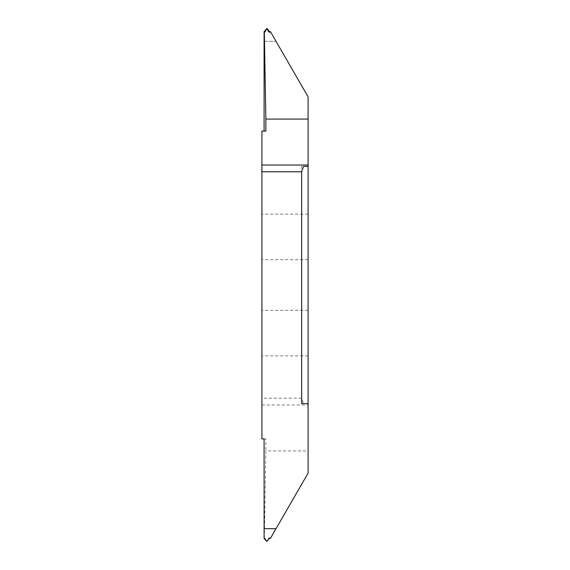 <?xml version="1.0" encoding="UTF-8"?>
<svg xmlns="http://www.w3.org/2000/svg" width="570" height="570" viewBox="0 0 570 570"><rect width="100%" height="100%" fill="white"/><g stroke="black" fill="none" stroke-linecap="round" stroke-linejoin="round"><path stroke-width="0.43" stroke-dasharray="2.85 2.14" d="M308.085 355.858L261.915 355.858L261.915 310.329L261.915 355.858M308.085 310.329L261.915 310.329M270.458 538.329L308.085 473.157L308.085 96.843L270.458 31.671M303.525 403.631L308.085 403.631L303.525 403.631L301.673 398.216L301.673 166.369L308.085 166.369L301.673 166.369M308.085 259.671L261.915 259.671L261.915 214.142L261.915 259.671M308.085 214.142L261.915 214.142M270.743 537.838L269.19 537.895L269.475 538.365M268.94 538.686L268.662 538.215L269.19 537.895M268.662 538.215L267.273 540.688L267.53 541.13M266.895 541.5L267.273 540.688M266.261 541.13L266.511 540.688L266.895 541.016M266.511 540.688L265.128 538.215L264.843 538.686M264.095 538.358L264.58 537.895L265.128 538.215M264.316 538.365L265.855 450.927L308.085 450.927M264.095 438.9L265.855 438.9L265.855 450.927M301.673 398.216L261.915 398.216L261.915 438.9L265.855 438.9M264.095 41.325L276.03 41.325L264.095 41.318M261.915 398.216L261.915 131.1L265.855 131.1M303.525 166.369L308.085 166.369M301.673 403.631L308.085 403.631M261.915 404.971L308.085 404.971"/><path stroke-width="0.85" d="M308.085 355.858L308.085 310.329L308.085 355.858M270.743 32.162L269.19 32.105L270.458 31.671L308.085 96.843L308.085 166.369L303.525 166.369L301.673 171.784L261.915 171.784L261.915 438.9L264.095 438.9L264.095 538.358L266.895 541.5L268.94 538.686L270.458 538.329L308.085 473.157L308.085 166.369M308.085 259.671L308.085 214.142L308.085 259.671M276.03 528.675L264.095 528.675L276.03 528.682M269.475 31.635L266.895 28.5L264.095 31.642L264.095 131.1M266.261 28.871L266.511 29.312L267.53 28.871M266.895 28.5L266.895 28.985M266.511 29.312L265.128 31.785L264.843 31.314M264.095 31.642L264.58 32.105L265.128 31.785M264.316 31.635L265.855 119.073L308.085 119.073M268.94 31.314L268.662 31.785L269.19 32.105M268.662 31.785L267.273 29.312M261.915 171.784L261.915 131.1L265.855 131.1L265.855 119.073M308.085 403.631L301.673 403.631L301.673 171.784M261.915 165.029L308.085 165.029"/></g></svg>
